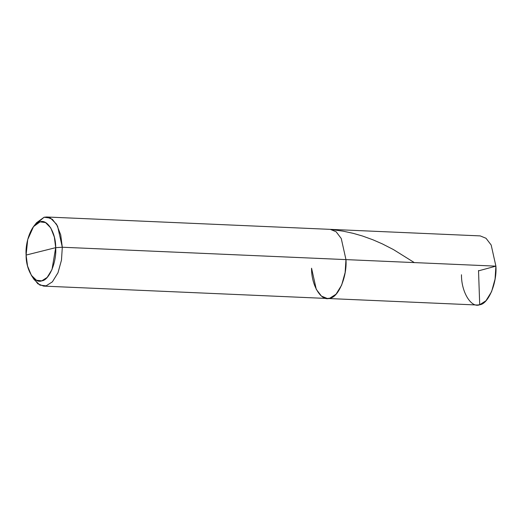 <?xml version="1.0" encoding="UTF-8"?>
<svg xmlns="http://www.w3.org/2000/svg" width="522" height="522" viewBox="0 0 522 522"><rect width="100%" height="100%" fill="white"/><g stroke="black" fill="none" stroke-linecap="round" stroke-linejoin="round"><path stroke-width="0.78" d="M461.481 274.761C461.22 291.922 471.242 308.411 479.711 304.75C488.266 304.15 497.172 282.924 495.9 266.148L495.065 279.074L491.58 291.661L485.969 300.757L479.711 304.75L477.186 305.011L327.255 298.473L329.78 298.212L336.044 294.219L341.649 285.123L345.14 272.536L345.969 259.61L495.9 266.148L345.969 259.61C347.247 276.386 338.341 297.612 329.78 298.212C321.311 301.873 311.288 285.384 311.556 268.223L316.28 289.351L321.428 296.098L327.255 298.473L43.594 286.102L46.119 285.841L52.376 281.847L57.988 272.752L61.472 260.165L62.307 247.239L345.969 259.61L341.244 238.482L336.096 231.735L330.269 229.36L336.096 231.735L341.244 238.482L345.969 259.61L345.14 272.536L341.649 285.123L336.044 294.219L329.78 298.212L327.255 298.473M311.556 268.223C311.288 285.384 321.311 301.873 329.78 298.212C338.341 297.612 347.247 276.386 345.969 259.61L62.307 247.239L55.697 247.656L54.34 237.06L50.745 227.886L45.531 222.574L40.024 221.87L33.506 226.633L27.725 239.513L26.1 255.069L55.697 247.656C56.794 262.083 49.133 280.34 41.773 280.856C34.491 284.007 25.872 269.822 26.1 255.069L27.549 266.024L31.379 275.355L36.462 280.249L41.773 280.856L47.163 277.423L51.985 269.6L55.697 247.656L26.1 255.069C25.004 240.642 32.664 222.385 40.024 221.87C47.306 218.718 55.926 232.903 55.697 247.656L62.307 247.239L57.583 226.111L52.428 219.364L46.602 216.989L480.201 235.898L486.021 238.273L491.176 245.02L495.9 266.148L478.7 270.801M32.716 277.169L37.825 283.779L43.594 286.102M33.506 226.633L36.501 222.79L44.083 217.25L50.484 218.072L56.546 224.251L60.722 234.92L62.307 247.239L61.472 260.165L57.988 272.752L52.376 281.847L46.119 285.841L39.94 285.136L34.028 279.446L31.379 275.355M46.602 216.989L44.083 217.25L34.994 224.936M478.517 270.5L479.711 304.75M414.318 262.592L393.399 249.549L382.254 243.852L372.852 239.761L362.412 235.99L353.25 233.354L343.143 231.168L332.116 229.647"/></g></svg>
